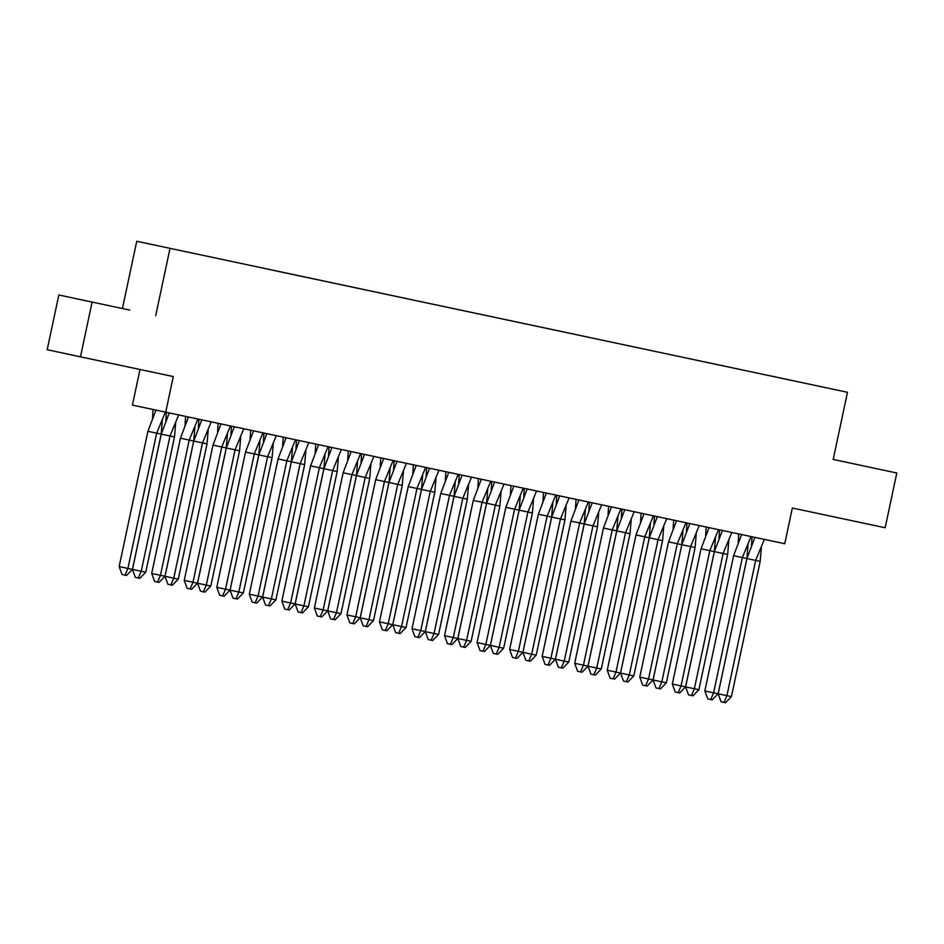 <?xml version="1.0" encoding="UTF-8"?>
<svg xmlns="http://www.w3.org/2000/svg" width="944" height="944" viewBox="0 0 944 944"><rect width="100%" height="100%" fill="white"/><g stroke="black" fill="none" stroke-linecap="round" stroke-linejoin="round"><path stroke-width="1.42" d="M896.8 473.003L833.198 459.433L896.8 473.003L885.165 527.743L792.346 508.025L784.759 543.72L132.431 405.106L140.007 369.482M80.464 356.844L47.2 349.705L58.835 294.976L92.099 302.104L80.464 356.844L173.283 376.55L165.707 412.245M92.099 302.104L58.835 294.976M122.449 308.487L136.738 241.275L847.476 392.279L136.738 241.275M767.979 375.393L668.8 354.33M267.636 269.134L668.812 354.319M267.636 269.099L478.301 313.856M527.944 324.417L478.301 313.833M527.944 324.382L706.065 362.236M788.252 379.7L706.065 362.213M788.252 379.665L767.991 375.382M833.186 459.492L847.476 392.279M155.725 315.615L170.003 248.402M129.647 310.057L81.986 299.921L129.647 310.057M761.336 547.52L760.18 561.361L731.435 696.625L725.511 702.725L721.086 701.781L718.16 693.805L746.905 558.541L754.929 537.384M752.049 536.77L751.507 545.396M760.18 561.361L755.66 560.406L726.915 695.669L731.435 696.625M748.026 544.641L746.881 558.506L718.124 693.769L712.201 699.87L710.69 699.551L713.605 692.813L742.362 557.55L733.606 555.686L704.849 690.949L726.915 695.669L724.001 702.407M764.345 539.378L755.66 560.406L746.905 558.541M704.849 690.949L707.776 698.938L710.69 699.551M746.881 558.506L742.362 557.55L751.035 536.546M733.606 555.686L741.606 534.552M738.184 542.576L738.739 533.938M728.792 540.617L727.647 554.447L698.89 689.71L692.967 695.811L688.542 694.878L685.615 686.89L714.372 551.626L722.384 530.469M719.505 529.855L718.962 538.493M727.647 554.447L723.128 553.491L694.371 688.754L698.89 689.71M685.615 686.89L694.371 688.754L691.468 695.492M731.812 532.463L723.128 553.491L714.372 551.626M696.259 533.702L695.103 547.532L666.358 682.807L660.434 688.908L658.924 688.589L656.009 687.964L653.083 679.987L681.828 544.712L677.285 543.732L668.529 541.868L639.772 677.131L648.528 678.996L677.285 543.732L685.958 522.728M686.972 522.941L686.43 531.578M695.103 547.532L690.583 546.576L661.838 681.851L666.358 682.807M689.852 523.554L681.828 544.712L653.047 679.951L647.124 686.052L645.625 685.733L648.528 678.996L653.047 679.951L661.838 681.851L658.924 688.589M699.268 525.56L690.583 546.576L681.828 544.712L682.949 530.811M663.715 526.787L662.57 540.629L633.813 675.892L627.89 681.993L623.477 681.049L620.538 673.072L649.295 537.809L657.307 516.651M654.428 516.038L653.885 524.663M662.57 540.629L658.051 539.673L629.294 674.936L633.813 675.892M620.538 673.072L629.294 674.936L626.391 681.674M666.735 518.645L658.051 539.673L649.295 537.809M631.182 519.884L630.026 533.714L601.281 668.977L595.357 675.078L590.932 674.146L588.006 666.157L616.762 530.894L624.775 509.736M621.895 509.123L621.353 517.76M630.026 533.714L625.506 532.758L596.761 668.022L601.281 668.977M588.006 666.157L596.761 668.022L593.847 674.759M634.191 511.742L625.506 532.758L616.762 530.894M598.638 512.97L597.493 526.811L568.736 662.074L562.825 668.175L558.4 667.231L555.461 659.254L584.218 523.991L592.23 502.822M589.351 502.22L588.808 510.846M597.493 526.811L592.974 525.855L564.217 661.119L568.736 662.074M555.461 659.254L564.217 661.119L561.314 667.856M601.658 504.828L592.974 525.855L584.218 523.991M701.062 548.771L672.317 684.046L681.061 685.899L709.817 550.635L701.062 548.771L709.062 527.637M678.158 692.648L679.668 692.967L685.58 686.866L681.061 685.899L678.158 692.648L675.243 692.023L672.317 684.046M685.58 686.866L714.337 551.591L709.817 550.635L718.49 529.643M715.481 537.726L714.337 551.591M705.64 535.661L706.195 527.023M639.772 677.131L642.699 685.108L645.625 685.733M668.529 541.868L676.529 520.734M673.107 528.758L673.662 520.12M635.985 534.953L607.24 670.216L615.995 672.081L644.74 536.817L635.985 534.953L643.997 513.819M613.081 678.819L614.591 679.137L620.515 673.037L615.995 672.081L613.081 678.819L610.166 678.205L607.24 670.216M620.515 673.037L649.26 537.773L644.74 536.817L653.413 515.813M650.404 523.908L649.26 537.773M640.563 521.843L641.118 513.206M603.452 528.05L574.695 663.313L583.451 665.178L612.208 529.903L603.452 528.05L611.452 506.904M580.548 671.916L582.047 672.234L587.97 666.134L583.451 665.178L580.548 671.916L577.622 671.29L574.695 663.313M587.97 666.134L616.727 530.858L612.208 529.903L620.881 508.91M617.872 516.993L616.727 530.858M608.03 514.94L608.585 506.303M570.908 521.135L542.163 656.399L550.918 658.263L579.663 523L570.908 521.135L578.92 500.001M548.004 665.001L549.514 665.319L555.438 659.219L550.918 658.263L548.004 665.001L545.089 664.387L542.163 656.399M555.438 659.219L584.183 523.955L579.663 523L588.336 501.996M585.327 510.09L584.183 523.955M575.486 508.025L576.041 499.388M566.105 506.055L564.949 519.896L536.204 655.16L530.28 661.26L525.855 660.328L522.929 652.339L551.685 517.076L559.698 495.919M556.818 495.305L556.276 503.943M564.949 519.896L560.429 518.94L531.684 654.204L536.204 655.16M522.929 652.339L531.684 654.204L528.77 660.942M569.114 497.913L560.429 518.94L551.685 517.076M538.375 514.22L509.618 649.484L518.374 651.348L547.131 516.085L538.375 514.22L546.375 493.087M515.471 658.098L516.97 658.416L522.893 652.304L518.374 651.348L515.471 658.098L512.545 657.472L509.618 649.484M522.893 652.304L551.65 517.041L547.131 516.085L555.804 495.093M552.795 503.176L551.65 517.041M542.953 501.111L543.508 492.473M533.561 499.152L532.416 512.981L503.659 648.245L497.748 654.357L493.323 653.413L490.396 645.425L519.141 510.161L527.165 489.004M524.274 488.39L523.731 497.028M532.416 512.981L527.897 512.026L499.14 647.289L503.659 648.245M490.396 645.425L499.14 647.289L496.237 654.039M536.581 491.01L527.897 512.026L519.141 510.161M505.831 507.317L477.086 642.581L485.841 644.445L514.586 509.182L505.831 507.317L513.843 486.172M482.927 651.183L484.437 651.502L490.361 645.401L485.841 644.445L482.927 651.183L480.012 650.558L477.086 642.581M490.361 645.401L519.106 510.138L514.586 509.182L523.259 488.178M520.25 496.261L519.106 510.138M510.409 494.208L510.964 485.57M501.028 492.237L499.872 506.078L471.127 641.342L465.203 647.442L460.778 646.498L457.852 638.522L486.608 503.258L494.621 482.089M491.741 481.487L491.199 490.113M499.872 506.078L495.352 505.123L466.607 640.386L471.127 641.342M487.718 489.358L486.573 503.223L457.816 638.486L451.893 644.587L450.394 644.268L453.297 637.53L482.054 502.267L473.298 500.403L444.541 635.666L466.607 640.386L463.693 647.124M504.037 484.095L495.352 505.123L486.608 503.258M444.541 635.666L447.468 643.655L450.394 644.268M486.573 503.223L482.054 502.267L490.727 481.263M473.298 500.403L481.298 479.269M477.876 487.293L478.431 478.655M468.495 485.322L467.339 499.164L438.582 634.427L432.671 640.528L428.246 639.595L425.319 631.607L454.064 496.343L462.088 475.186M459.209 474.572L458.654 483.21M467.339 499.164L462.82 498.208L434.063 633.471L438.582 634.427M425.319 631.607L434.063 633.471L431.16 640.209M471.504 477.18L462.82 498.208L454.064 496.343M440.754 493.488L412.009 628.763L420.764 630.616L449.509 495.352L440.754 493.488L448.766 472.354M417.85 637.365L419.36 637.684L425.284 631.571L420.764 630.616L417.85 637.365L414.935 636.74L412.009 628.763M425.284 631.571L454.029 496.308L449.509 495.352L458.182 474.36M455.185 482.443L454.029 496.308M445.332 480.378L445.887 471.74M435.951 478.419L434.806 492.249L406.05 627.512L400.126 633.625L395.701 632.681L392.775 624.704L421.531 489.429L429.544 468.271M426.664 467.658L426.122 476.295M434.806 492.249L430.287 491.293L401.53 626.556L406.05 627.512M422.641 475.528L421.496 489.405L392.739 624.668L386.816 630.769L385.317 630.45L388.22 623.713L416.977 488.449L408.221 486.585L379.464 621.848L401.53 626.556L398.616 633.306M438.96 470.277L430.287 491.293L421.531 489.429M379.464 621.848L382.391 629.825L385.317 630.45M421.496 489.405L416.977 488.449L425.65 467.445M408.221 486.585L416.221 465.439M412.799 473.475L413.354 464.837M403.418 471.504L402.262 485.346L373.505 620.609L367.594 626.71L363.169 625.766L360.242 617.789L388.987 482.526L397.011 461.368M394.132 460.755L393.577 469.38M402.262 485.346L397.743 484.39L368.986 619.653L373.505 620.609M360.242 617.789L368.986 619.653L366.083 626.391M406.427 463.362L397.743 484.39L388.987 482.526M375.677 479.67L346.932 614.933L355.687 616.798L384.432 481.534L375.677 479.67L383.689 458.536M352.773 623.536L354.283 623.854L360.207 617.754L355.687 616.798L352.773 623.536L349.858 622.922L346.932 614.933M360.207 617.754L388.952 482.49L384.432 481.534L393.105 460.53M390.108 468.625L388.952 482.49M380.255 466.56L380.81 457.923M370.874 464.601L369.729 478.431L340.973 613.694L335.049 619.795L330.624 618.863L327.698 610.874L356.454 475.611L364.467 454.453M361.587 453.84L361.045 462.477M369.729 478.431L365.21 477.475L336.453 612.739L340.973 613.694M327.698 610.874L336.453 612.739L333.551 619.476M373.895 456.459L365.21 477.475L356.454 475.611M343.144 472.755L314.387 608.03L323.143 609.895L351.9 474.62L343.144 472.755L351.144 451.621M320.24 616.633L321.739 616.951L327.662 610.851L323.143 609.895L320.24 616.633L317.314 616.007L314.387 608.03M327.662 610.851L356.419 475.575L351.9 474.62L360.573 453.627M357.564 461.71L356.419 475.575M347.722 459.657L348.277 451.02M338.341 457.687L337.185 471.516L308.44 606.791L302.517 612.892L298.092 611.948L295.165 603.971L323.91 468.708L331.934 447.539M329.055 446.925L328.5 455.563M337.185 471.516L332.666 470.56L303.921 605.836L308.44 606.791M295.165 603.971L303.921 605.836L301.006 612.573M341.35 449.545L332.666 470.56L323.91 468.708M310.6 465.852L281.855 601.116L290.61 602.98L319.355 467.717L310.6 465.852L318.612 444.718M287.696 609.718L289.206 610.036L295.13 603.936L290.61 602.98L287.696 609.718L284.781 609.092L281.855 601.116M295.13 603.936L323.875 468.672L319.355 467.717L328.028 446.713M325.031 454.796L323.875 468.672M315.178 452.742L315.733 444.105M305.797 450.772L304.652 464.613L275.896 599.877L269.972 605.977L265.547 605.045L262.621 597.056L291.377 461.793L299.39 440.636M296.51 440.022L295.968 448.648M304.652 464.613L300.133 463.657L271.376 598.921L275.896 599.877M262.621 597.056L271.376 598.921L268.474 605.659M308.818 442.63L300.133 463.657L291.377 461.793M278.067 458.937L249.31 594.201L258.066 596.065L286.823 460.802L278.067 458.937L286.067 437.804M255.163 602.803L256.662 603.122L262.585 597.021L258.066 596.065L255.163 602.803L252.237 602.189L249.31 594.201M262.585 597.021L291.342 461.758L286.823 460.802L295.496 439.81M292.487 447.893L291.342 461.758M282.645 445.828L283.2 437.19M273.264 443.869L272.108 457.698L243.363 592.962L237.44 599.074L233.015 598.13L230.088 590.142L258.833 454.878L266.857 433.721M263.978 433.107L263.435 441.745M272.108 457.698L267.589 456.743L238.844 592.006L243.363 592.962M230.088 590.142L238.844 592.006L235.929 598.756M276.273 435.727L267.589 456.743L258.833 454.878M245.523 452.034L216.778 587.298L225.533 589.162L254.278 453.887L245.523 452.034L253.535 430.889M222.619 595.9L224.129 596.219L230.053 590.118L225.533 589.162L222.619 595.9L219.704 595.275L216.778 587.298M230.053 590.118L258.798 454.843L254.278 453.887L262.951 432.895M259.954 440.978L258.798 454.843M250.101 438.925L250.656 430.287M240.72 436.954L239.575 450.795L210.819 586.059L204.895 592.159L200.47 591.215L197.544 583.239L226.3 447.975L234.313 426.806M231.433 426.204L230.891 434.83M239.575 450.795L235.056 449.84L206.299 585.103L210.819 586.059M227.41 434.075L226.265 447.94L197.508 583.203L191.585 589.304L190.086 588.985L192.989 582.247L221.746 446.984L212.99 445.12L184.233 580.383L206.299 585.103L203.397 591.841M243.741 428.812L235.056 449.84L226.3 447.975M184.233 580.383L187.172 588.372L190.086 588.985M226.265 447.94L221.746 446.984L230.419 425.98M212.99 445.12L220.99 423.986M217.568 432.01L218.123 423.372M208.187 430.039L207.031 443.881L178.286 579.144L172.363 585.245L167.938 584.312L165.011 576.324L193.756 441.06L201.78 419.903M198.901 419.289L198.358 427.927M207.031 443.881L202.512 442.925L173.767 578.188L178.286 579.144M165.011 576.324L173.767 578.188L170.852 584.926M211.196 421.897L202.512 442.925L193.756 441.06M180.446 438.205L151.701 573.468L160.456 575.333L189.201 440.069L180.446 438.205L188.458 417.071M157.542 582.082L159.052 582.401L164.976 576.288L160.456 575.333L157.542 582.082L154.627 581.457L151.701 573.468M164.976 576.288L193.721 441.025L189.201 440.069L197.874 419.077M194.877 427.16L193.721 441.025M185.024 425.095L185.579 416.457M175.643 423.136L174.498 436.966L145.742 572.229L139.818 578.342L135.393 577.398L132.467 569.421L161.223 434.146L169.236 412.988M166.356 412.375L165.814 421.012M174.498 436.966L169.979 436.01L141.222 571.273L145.742 572.229M162.333 420.245L161.188 434.122L132.431 569.385L126.52 575.486L125.009 575.167L127.912 568.43L156.669 433.166L147.913 431.302L119.156 566.565L141.222 571.273L138.32 578.023M178.664 414.994L169.979 436.01L161.223 434.146M119.156 566.565L122.095 574.542L125.009 575.167M161.188 434.122L156.669 433.166L165.342 412.162M147.913 431.302L155.925 410.144M152.491 418.192L153.046 409.531"/></g></svg>
